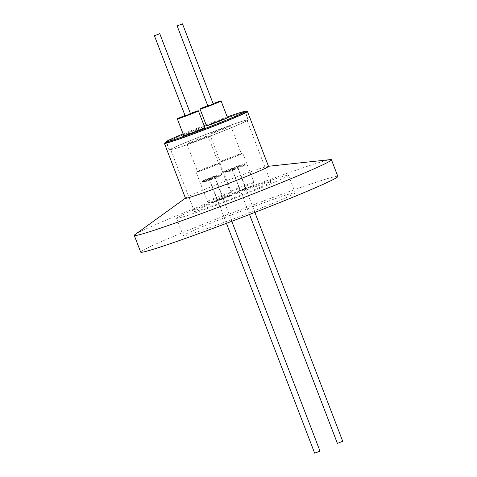 <?xml version="1.0" encoding="UTF-8"?>
<svg xmlns="http://www.w3.org/2000/svg" width="477" height="477" viewBox="0 0 477 477"><rect width="100%" height="100%" fill="white"/><g stroke="black" fill="none" stroke-linecap="round" stroke-linejoin="round"><path stroke-width="0.36" stroke-dasharray="2.38 1.79" d="M184.11 145.682A40.891 1.503 159 0 1 170.653 149.635A40.891 1.503 159 0 1 192.553 139.761A40.891 1.503 159 0 1 233.545 124.282A40.891 1.503 159 0 1 247.008 120.329A40.891 1.503 159 0 1 225.102 130.203A40.891 1.503 159 0 1 184.11 145.682M207.823 207.459A40.891 1.503 159 0 1 194.366 211.412A40.891 1.503 159 0 1 216.266 201.538A40.891 1.503 159 0 1 257.264 186.06A40.891 1.503 159 0 1 270.721 182.107A40.891 1.503 159 0 1 248.821 191.981A40.891 1.503 159 0 1 207.823 207.459M213.374 133.017A11.275 0.417 -21 0 0 224.673 128.748A11.275 0.417 -21 0 0 230.713 126.023A11.275 0.417 -21 0 0 227.004 127.115A11.275 0.417 -21 0 0 215.699 131.384A11.275 0.417 -21 0 0 209.659 134.103A11.275 0.417 -21 0 0 213.374 133.017M224.011 160.731A11.275 0.417 -21 0 0 235.316 156.462A11.275 0.417 -21 0 0 241.35 153.737A11.275 0.417 -21 0 0 237.641 154.828A11.275 0.417 -21 0 0 226.342 159.097A11.275 0.417 -21 0 0 220.302 161.822A11.275 0.417 -21 0 0 224.011 160.731M190.657 142.85A11.275 0.417 -21 0 0 201.956 138.58A11.275 0.417 -21 0 0 207.996 135.862A11.275 0.417 -21 0 0 204.287 136.947A11.275 0.417 -21 0 0 192.982 141.216A11.275 0.417 -21 0 0 186.942 143.941A11.275 0.417 -21 0 0 190.657 142.85M201.294 170.563A11.275 0.417 -21 0 0 212.599 166.3A11.275 0.417 -21 0 0 218.633 163.575A11.275 0.417 -21 0 0 214.924 164.666A11.275 0.417 -21 0 0 203.619 168.936A11.275 0.417 -21 0 0 197.585 171.654A11.275 0.417 -21 0 0 201.294 170.563M239.931 154.62A12.796 0.471 159 0 1 226.784 159.801A12.796 0.471 159 0 1 218.883 162.365A12.796 0.471 159 0 1 221.722 160.946A12.796 0.471 159 0 1 234.869 155.758A12.796 0.471 159 0 1 242.775 153.195A12.796 0.471 159 0 1 239.931 154.62M217.214 164.452A12.796 0.471 159 0 1 204.067 169.639A12.796 0.471 159 0 1 196.16 172.203A12.796 0.471 159 0 1 199.004 170.778A12.796 0.471 159 0 1 212.152 165.591A12.796 0.471 159 0 1 220.058 163.033A12.796 0.471 159 0 1 217.214 164.452M240.778 190.275L245.929 188.379L240.778 190.275M232.859 169.657L238.011 167.761L232.859 169.657M218.061 200.113L223.212 198.217L218.061 200.113M210.142 179.495L215.294 177.599L210.142 179.495M228.31 170.945A10.738 0.394 159 0 1 224.786 171.988A10.738 0.394 159 0 1 224.774 171.982A10.738 0.394 159 0 1 227.159 170.79A10.738 0.394 159 0 1 241.29 165.322A10.738 0.394 159 0 1 244.826 164.285A10.738 0.394 159 0 1 244.826 164.303A10.738 0.394 159 0 1 242.441 165.477A10.738 0.394 159 0 1 228.31 170.945M229.085 171.482A9.934 0.364 159 0 1 225.83 172.453A9.934 0.364 159 0 1 230.981 170.104A9.934 0.364 159 0 1 241.094 166.282A9.934 0.364 159 0 1 244.361 165.34A9.934 0.364 159 0 1 238.888 167.785A9.934 0.364 159 0 1 229.085 171.482M205.593 180.777A10.738 0.394 159 0 1 202.069 181.826A10.738 0.394 159 0 1 202.057 181.815A10.738 0.394 159 0 1 204.442 180.622A10.738 0.394 159 0 1 218.573 175.154A10.738 0.394 159 0 1 222.109 174.117A10.738 0.394 159 0 1 222.103 174.135A10.738 0.394 159 0 1 219.724 175.315A10.738 0.394 159 0 1 205.593 180.777M206.368 181.32A9.934 0.364 159 0 1 203.107 182.286A9.934 0.364 159 0 1 208.264 179.942A9.934 0.364 159 0 1 218.377 176.12A9.934 0.364 159 0 1 221.644 175.172A9.934 0.364 159 0 1 216.17 177.617A9.934 0.364 159 0 1 206.368 181.32M226.969 170.289A10.738 0.394 159 0 1 237.999 165.936A10.738 0.394 159 0 1 244.635 163.784A10.738 0.394 159 0 1 242.25 164.976A10.738 0.394 159 0 1 231.22 169.329A10.738 0.394 159 0 1 224.584 171.482A10.738 0.394 159 0 1 226.969 170.289M204.251 180.121A10.738 0.394 159 0 1 215.282 175.769A10.738 0.394 159 0 1 221.912 173.616A10.738 0.394 159 0 1 219.533 174.809A10.738 0.394 159 0 1 208.497 179.161A10.738 0.394 159 0 1 201.866 181.314A10.738 0.394 159 0 1 204.251 180.121M342.713 441.261L337.364 443.318M236.342 166.884L231.935 168.655L236.342 166.884M319.995 451.099L314.647 453.15M213.929 176.758L209.218 178.493L213.929 176.758M185.481 198.253A44.474 1.634 159 0 1 185.791 197.895A44.474 1.634 159 0 1 195.349 193.31A44.474 1.634 159 0 1 253.883 170.677A44.474 1.634 159 0 1 268.044 166.318A44.474 1.634 159 0 1 268.515 166.378M166.491 142.045A44.474 1.634 159 0 1 232.83 115.828A44.474 1.634 159 0 1 245.017 111.898M245.148 112.232A42.328 1.556 -21 0 0 231.53 116.394A42.328 1.556 -21 0 0 191.14 131.598A42.328 1.556 -21 0 0 166.616 142.379M234.416 123.907A42.328 1.556 -21 0 0 191.987 139.928A42.328 1.556 -21 0 0 169.317 150.148A42.328 1.556 -21 0 0 183.246 146.057A42.328 1.556 -21 0 0 225.675 130.036A42.328 1.556 -21 0 0 248.344 119.816A42.328 1.556 -21 0 0 234.416 123.907M183.406 145.986A42.059 1.544 -21 0 0 225.567 130.066A42.059 1.544 -21 0 0 248.094 119.912A42.059 1.544 -21 0 0 234.249 123.978A42.059 1.544 -21 0 0 192.088 139.898A42.059 1.544 -21 0 0 169.568 150.052A42.059 1.544 -21 0 0 183.406 145.986M204.794 127.508A11.275 0.417 -21 0 0 201.079 128.599A11.275 0.417 -21 0 0 189.78 132.868A11.275 0.417 -21 0 0 183.74 135.593M227.511 117.676A11.275 0.417 -21 0 0 223.796 118.767A11.275 0.417 -21 0 0 212.498 123.036A11.275 0.417 -21 0 0 206.458 125.755M185.183 115.881L190.532 113.83M207.9 106.043L213.249 103.992M135.033 234.577A105.59 3.882 159 0 1 157.726 223.701A105.59 3.882 159 0 1 259.744 183.293A105.59 3.882 159 0 1 330.317 159.616M281.937 199.469A59.953 2.206 159 0 1 220.338 223.767A59.953 2.206 159 0 1 183.299 235.775A59.953 2.206 159 0 1 196.613 229.115A59.953 2.206 159 0 1 258.206 204.812A59.953 2.206 159 0 1 295.245 192.803A59.953 2.206 159 0 1 281.937 199.469M275.205 181.934A59.953 2.206 159 0 1 213.613 206.237A59.953 2.206 159 0 1 176.573 218.245A59.953 2.206 159 0 1 189.882 211.579A59.953 2.206 159 0 1 251.474 187.282A59.953 2.206 159 0 1 288.513 175.274A59.953 2.206 159 0 1 275.205 181.934M337.847 176.448A105.59 3.882 -21 0 0 272.617 197.597A105.59 3.882 -21 0 0 164.136 240.396A105.59 3.882 -21 0 0 140.697 252.13M207.757 105.673A11.275 0.417 159 0 1 213.106 103.616M185.04 115.506A11.275 0.417 159 0 1 190.389 113.454M183.096 133.912A42.059 1.544 159 0 1 204.049 125.582M206.088 124.801A42.059 1.544 159 0 1 227.237 116.966M244.23 188.642L233.641 193.042L241.779 190.365L252.363 185.964L244.23 188.642M232.937 190.162A12.796 0.471 -21 0 0 230.099 191.587A12.796 0.471 -21 0 0 240.497 188.093A12.796 0.471 -21 0 0 251.146 183.836A12.796 0.471 -21 0 0 253.991 182.411A12.796 0.471 -21 0 0 243.592 185.905A12.796 0.471 -21 0 0 232.937 190.162M212.038 202.695L224.882 197.925C229.956 195.773 231.172 195.123 228.531 195.981L215.687 200.751C210.613 202.904 209.397 203.554 212.038 202.695M228.429 193.668A12.796 0.471 -21 0 0 231.273 192.249A12.796 0.471 -21 0 0 229.759 192.589A12.796 0.471 -21 0 0 210.22 200A12.796 0.471 -21 0 0 207.382 201.419A12.796 0.471 -21 0 0 208.89 201.079A12.796 0.471 -21 0 0 228.429 193.668M242.775 153.195L253.991 182.411C253.365 187.026 254.199 184.527 250.431 186.906L234.237 193.024C232.698 193.036 232.901 194.538 230.099 191.587L218.883 162.365M220.058 163.033L231.273 192.249C230.773 196.834 231.112 194.497 228.244 196.512L211.866 202.755C209.594 202.797 210.554 204.567 207.382 201.419L196.16 172.203M194.366 211.412L170.653 149.635M230.713 126.023L241.35 153.737M207.996 135.862L218.633 163.575M238.011 167.761L245.929 188.379M215.294 177.599L223.212 198.217M225.83 172.453L224.584 171.482M203.107 182.286L201.866 181.314M244.635 163.784L244.361 165.34M221.912 173.616L222.109 174.117M254.867 212.42L237.284 166.604M226.432 223.337L209.218 178.493M169.317 150.148L166.431 142.635M248.094 119.912L245.273 112.56M268.044 166.318L268.479 166.27M176.573 218.245L183.299 235.775M288.513 175.274L295.245 192.803M185.791 197.895L185.44 198.146M169.568 150.052L166.741 142.701M248.344 119.816L245.458 112.298M270.721 182.107L247.008 120.329M209.659 134.103L220.302 161.822M186.942 143.941L197.585 171.654M232.168 170.009L240.08 190.627M209.445 179.841L217.363 200.459M221.644 175.172L222.103 174.135M249.531 214.495L231.935 168.655M231.786 221.304L214.567 176.442"/><path stroke-width="0.72" d="M249.531 214.495L337.364 443.318L338.306 443.038L342.713 441.261L254.867 212.42M226.432 223.337L314.647 453.15L319.357 451.415L319.995 451.099L231.786 221.304M245.017 111.898A44.474 1.634 159 0 1 247.462 111.529L268.515 166.378A44.474 1.634 159 0 1 258.647 171.321A44.474 1.634 159 0 1 200.113 193.954A44.474 1.634 159 0 1 185.481 198.253L164.428 143.404A44.474 1.634 159 0 1 166.491 142.045M247.462 111.529A44.474 1.634 159 0 1 223.647 122.267A44.474 1.634 159 0 1 179.06 139.105A44.474 1.634 159 0 1 164.428 143.404M166.616 142.379A42.328 1.556 -21 0 0 166.431 142.635A42.328 1.556 -21 0 0 180.36 138.545A42.328 1.556 -21 0 0 222.789 122.517A42.328 1.556 -21 0 0 245.458 112.298A42.328 1.556 -21 0 0 245.148 112.232M227.237 116.966A42.059 1.544 159 0 1 231.047 115.625A42.059 1.544 159 0 1 244.886 111.564A42.059 1.544 159 0 1 222.365 121.718A42.059 1.544 159 0 1 180.205 137.638A42.059 1.544 159 0 1 166.36 141.705A42.059 1.544 159 0 1 183.096 133.912M190.389 113.454A11.275 0.417 159 0 1 194.67 111.904A11.275 0.417 159 0 1 198.384 110.813A11.275 0.417 159 0 1 192.344 113.538A11.275 0.417 159 0 1 181.039 117.807A11.275 0.417 159 0 1 177.331 118.892A11.275 0.417 159 0 1 185.04 115.506M177.331 118.892L183.74 135.593A11.275 0.417 -21 0 0 187.449 134.502A11.275 0.417 -21 0 0 198.754 130.233A11.275 0.417 -21 0 0 204.794 127.508L198.384 110.813M213.106 103.616A11.275 0.417 159 0 1 217.387 102.066A11.275 0.417 159 0 1 221.101 100.981A11.275 0.417 159 0 1 215.061 103.7A11.275 0.417 159 0 1 203.757 107.969A11.275 0.417 159 0 1 200.048 109.06A11.275 0.417 159 0 1 207.757 105.673M200.048 109.06L206.458 125.755A11.275 0.417 -21 0 0 210.166 124.664A11.275 0.417 -21 0 0 221.471 120.395A11.275 0.417 -21 0 0 227.511 117.676L221.101 100.981M159.765 33.682L190.532 113.83L189.894 114.146L185.183 115.881L154.417 35.739L159.765 33.682L154.417 35.739M182.482 23.85L213.249 103.992L208.843 105.769L207.9 106.043L177.134 25.901L182.482 23.85L177.134 25.901M268.479 166.27L330.317 159.616A105.59 3.882 159 0 1 331.437 159.753A105.59 3.882 159 0 1 307.999 171.487A105.59 3.882 159 0 1 199.517 214.286A105.59 3.882 159 0 1 134.287 235.435A105.59 3.882 159 0 1 135.033 234.577L185.44 198.146M134.287 235.435L140.697 252.13A105.59 3.882 -21 0 0 205.927 230.981A105.59 3.882 -21 0 0 314.409 188.182A105.59 3.882 -21 0 0 337.847 176.448L331.437 159.753M204.049 125.582A42.059 1.544 159 0 1 206.088 124.801M245.273 112.56L244.886 111.564M166.741 142.701L166.36 141.705"/></g></svg>
